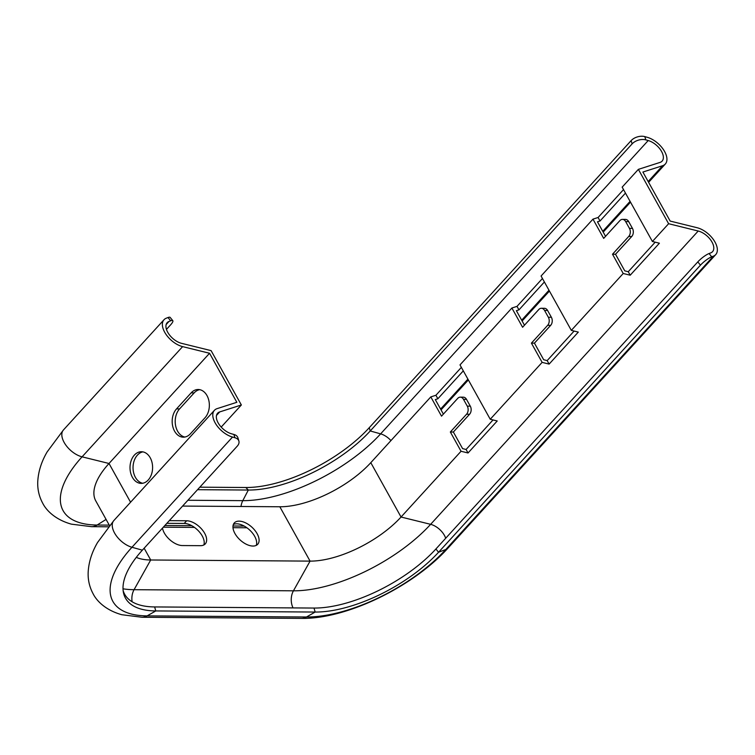 <?xml version="1.0" encoding="UTF-8"?>
<svg xmlns="http://www.w3.org/2000/svg" width="755" height="755" viewBox="0 0 755 755"><rect width="100%" height="100%" fill="white"/><g stroke="black" fill="none" stroke-linecap="round" stroke-linejoin="round"><path stroke-width="1.13" d="M511.881 308.021L522.592 327.274L538.815 309.493A5.757 4.105 90.4 0 1 541.373 308.267A5.757 4.105 90.4 0 1 544.582 310.465L548.356 317.26A5.757 4.105 90.4 0 1 547.639 325.348L531.416 343.119L542.128 362.372L490.24 419.252L459.993 364.91L511.881 308.021L516.996 306.379L518.949 309.88L516.392 310.701L524.47 325.216M541.373 308.267L544.402 308.285A5.757 4.105 90.4 0 1 547.601 310.484L551.386 317.279A5.757 4.105 90.4 0 1 550.659 325.367L534.446 343.138L543.676 359.729L547.177 360.597L549.121 364.099L578.311 332.096L571.318 330.369L541.071 276.019L592.968 219.139L603.679 238.382L619.893 220.611A5.757 4.105 90.4 0 1 622.46 219.384A5.757 4.105 90.4 0 1 625.659 221.583L629.443 228.378A5.757 4.105 90.4 0 1 628.717 236.457L612.503 254.237L623.215 273.489L571.318 330.369M592.968 219.139L598.083 217.497L600.027 220.998L597.469 221.819L605.548 236.334M622.46 219.384L625.48 219.403A5.757 4.105 90.4 0 1 628.688 221.602L632.463 228.397A5.757 4.105 90.4 0 1 631.746 236.485L615.533 254.256L624.762 270.847L628.254 271.715L630.208 275.207L659.398 243.214L652.405 241.487L622.158 187.136L638.371 169.365L660.03 162.419A14.392 7.899 42.4 0 0 662.126 161.108A14.392 7.899 42.4 0 0 660.634 149.962A14.392 7.899 42.4 0 0 648.205 140.543L645.808 139.873A10.079 6.191 163.2 0 0 632.124 143.875L631.142 140.609A10.079 6.191 -16.8 0 1 644.817 136.617L647.214 137.287A18.715 10.277 -137.6 0 1 663.381 149.528A18.715 10.277 -137.6 0 1 665.315 164.024A18.715 10.277 -137.6 0 1 662.597 165.722L642.883 172.046L670.166 221.073L697.11 227.727A18.715 10.277 -137.6 0 1 713.617 239.845A18.715 10.277 -137.6 0 1 715.731 254.605A18.715 10.277 -137.6 0 1 713.39 256.171L711.71 256.804A10.079 2.246 141 0 0 700.461 265.156L697.809 261.891A10.079 2.246 -39 0 1 709.068 253.538L710.738 252.897A14.392 7.899 42.4 0 0 712.541 251.689A14.392 7.899 42.4 0 0 710.917 240.335A14.392 7.899 42.4 0 0 698.215 231.021L668.619 223.716L638.371 169.365M652.405 241.487L668.619 223.716M123.131 590.608A96.442 41.997 150.9 0 0 154.633 606.935L314.005 608.058A96.442 41.997 150.9 0 0 435.909 548.979L697.809 261.891M166.459 329.397L170.554 324.895A10.079 2.246 141 0 0 172.81 320.686A10.079 2.246 141 0 0 170.658 320.809L168.006 317.534L166.336 318.176A18.715 10.277 42.4 0 0 163.995 319.743A18.715 10.277 42.4 0 0 166.1 334.503A18.715 10.277 42.4 0 0 182.616 346.62L82.078 456.832A109.579 47.716 150.9 0 0 97.131 525.036A18.715 13.354 -89.6 0 1 91.582 526.679L71.366 524.149C55.653 519.78 46.461 510.71 42.714 503.236C39.081 496.488 37.429 489.297 37.75 481.662C38.307 471.535 41.45 461.598 47.178 451.858L63.448 429.954A18.715 10.277 42.4 0 0 65.562 444.714A18.715 10.277 42.4 0 0 82.078 456.832L109.013 463.485L209.55 353.264L236.844 402.302L217.129 408.625A18.715 10.277 42.4 0 0 214.411 410.324A18.715 10.277 42.4 0 0 216.345 424.82A18.715 10.277 42.4 0 0 232.512 437.06L131.965 547.271A110.221 47.999 150.9 0 0 147.112 615.882A18.715 13.354 -89.6 0 1 141.997 617.26L121.781 614.721C106.068 610.361 96.876 601.291 93.129 593.817C89.496 587.069 87.844 579.878 88.165 572.243C88.722 562.116 91.865 552.179 97.593 542.43L113.863 520.535A18.715 10.277 42.4 0 0 115.798 535.031A18.715 10.277 42.4 0 0 131.965 547.271L142.365 550.168A97.631 42.516 150.9 0 0 123.433 592.533A97.631 42.516 150.9 0 0 155.785 610.937L315.156 612.05A97.631 42.516 150.9 0 0 438.561 552.254L700.461 265.156M493.034 419.94L466.09 449.48L468.034 452.981L497.224 420.979L490.24 419.252M574.111 331.058L547.177 360.597M655.198 242.176L628.254 271.715M182.578 506.077L279.822 506.765A71.97 31.342 150.9 0 0 370.799 462.673L430.803 396.904L441.515 416.156L457.728 398.376A5.757 4.105 90.4 0 1 460.286 397.149L463.315 397.168A5.757 4.105 90.4 0 1 466.514 399.367L470.299 406.162A5.757 4.105 90.4 0 1 469.582 414.25L453.359 432.02L462.598 448.612L466.09 449.48M461.362 367.374L435.918 395.261L437.862 398.763L435.305 399.584L443.383 414.099M437.862 398.763L463.306 370.865M600.027 220.998L625.48 193.101M518.949 309.88L544.393 281.983M199.82 487.183L245.828 487.503A97.631 42.516 150.9 0 0 369.242 427.707L631.142 140.609M197.536 489.684L248.32 490.042A96.442 41.997 150.9 0 0 370.224 430.963L632.124 143.875M542.449 278.491L516.996 306.379M623.526 189.599L598.083 217.497M430.803 396.904L435.918 395.261M136.287 557.369A71.97 31.342 150.9 0 0 150.698 559.993L310.069 561.116A71.97 31.342 150.9 0 0 401.047 517.024L461.05 451.254L450.339 432.002L466.552 414.231A5.757 4.105 90.4 0 0 467.279 406.143L463.495 399.348A5.757 4.105 90.4 0 0 460.286 397.149M468.034 452.981L461.05 451.254M630.208 275.207L623.215 273.489M549.121 364.099L542.128 362.372M203.803 544.997A15.836 8.692 42.4 0 0 198.886 531.36A15.836 8.692 42.4 0 0 184.211 523.432L166.864 523.319M256.247 545.365A15.836 8.692 42.4 0 0 251.339 531.728A15.836 8.692 42.4 0 0 236.664 523.81A15.836 8.692 42.4 0 0 233.361 524.489M162.485 528.113A15.836 8.692 42.4 0 0 182.351 545.554L200.509 545.676A15.836 8.692 42.4 0 0 205.275 543.893A15.836 8.692 42.4 0 0 202.378 529.934A15.836 8.692 42.4 0 0 186.645 520.771L169.29 520.648M239.09 521.139A15.836 8.692 42.4 0 0 234.324 522.922A15.836 8.692 42.4 0 0 240.165 540.014A15.836 8.692 42.4 0 0 257.719 544.27A15.836 8.692 42.4 0 0 254.831 530.303A15.836 8.692 42.4 0 0 239.09 521.139M130.568 502.226L109.013 463.485A76.293 33.22 150.9 0 0 95.809 500.961L109.494 525.546M142.365 550.168L237.23 446.177A10.079 6.191 163.2 0 0 238.873 441.033A10.079 6.191 163.2 0 0 234.909 437.73L233.918 434.465L231.521 433.795A14.392 7.899 -137.6 0 1 219.082 424.385A14.392 7.899 -137.6 0 1 217.6 413.23A14.392 7.899 -137.6 0 1 219.696 411.928L241.355 404.982L211.098 350.631L181.511 343.327A14.392 7.899 -137.6 0 1 168.809 334.003A14.392 7.899 -137.6 0 1 167.185 322.649A14.392 7.899 -137.6 0 1 168.988 321.451L170.658 320.809M221.206 427.066L241.355 404.982M233.918 434.465A10.079 6.191 -16.8 0 1 237.891 437.768L238.873 441.033M232.512 437.06L234.909 437.73M148.235 480.01A15.836 11.297 -89.6 0 0 152.01 462.419A15.836 11.297 -89.6 0 0 141.421 451.726A15.836 11.297 -89.6 0 0 130.011 467.477A15.836 11.297 -89.6 0 0 141.194 483.389A15.836 11.297 -89.6 0 0 148.235 480.01M204.992 417.789A15.836 11.297 -89.6 0 0 208.767 400.207A15.836 11.297 -89.6 0 0 198.178 389.505A15.836 11.297 -89.6 0 0 191.128 392.883L176.538 408.88A15.836 11.297 -89.6 0 0 172.763 426.471A15.836 11.297 -89.6 0 0 183.361 437.173A15.836 11.297 -89.6 0 0 190.402 433.795L204.992 417.789M182.616 346.62L209.55 353.264M168.006 317.534A10.079 2.246 -39 0 1 170.168 317.421L172.81 320.686M142.704 483.257A15.836 11.297 90.4 0 1 135.409 477.358A15.836 11.297 90.4 0 1 133.899 461.588A15.836 11.297 90.4 0 1 142.931 451.877M184.871 437.041A15.836 11.297 90.4 0 1 175.575 425.48A15.836 11.297 90.4 0 1 179.558 408.908L194.158 392.902A15.836 11.297 90.4 0 1 199.688 389.655M615.533 254.256L612.503 254.237M534.446 343.138L531.416 343.119M453.359 432.02L450.339 432.002M445.686 538.258A14.392 7.899 42.4 0 0 430.633 524.329L698.215 231.021M141.997 617.26L301.377 618.383C346.705 619.27 413.495 586.512 448.159 547.913A18.715 10.277 -137.6 0 1 445.809 549.48L438.561 552.254L435.909 548.979M301.377 618.383A18.715 13.354 -89.6 0 0 306.483 616.995A110.221 47.999 150.9 0 0 445.809 549.48L713.39 256.171M440.59 409.078L467.911 379.133M521.677 320.195L548.989 290.25M602.754 231.313L630.076 201.368M648.167 181.54L662.597 165.722M390.948 440.59A14.392 7.899 42.4 0 0 380.624 433.861L370.224 430.963L369.242 427.707M240.996 506.492A14.392 10.268 90.4 0 1 242.799 500.65A109.041 47.48 150.9 0 0 380.624 433.861L648.205 140.543M293.053 607.907A14.392 10.268 90.4 0 1 293.44 590.816A108.541 47.263 150.9 0 0 430.633 524.329L401.047 517.024L370.799 462.673M154.633 606.935L155.785 610.937L147.112 615.882L306.483 616.995L315.156 612.05L314.005 608.058M187.891 500.263L242.799 500.65L248.32 490.042L245.828 487.503M132.106 601.754A14.392 10.268 90.4 0 1 134.069 589.693L293.44 590.816L310.069 561.116L279.822 506.765M109.258 525.121L97.131 525.036L106.078 519.412M164.854 525.508L191.77 525.697M232.993 525.99L244.224 526.075M123.008 588.806A108.541 47.263 150.9 0 0 134.069 589.693L150.698 559.993L144.148 548.215M216.487 415.429L219.696 411.928M166.147 324.556L168.988 321.451M709.068 253.538L711.71 256.804M644.817 136.617L645.808 139.873M191.128 392.883L194.158 392.902M176.538 408.88L179.558 408.908M184.211 523.432L186.645 520.771M631.746 236.485L628.717 236.457M632.463 228.397L629.443 228.378M628.688 221.602L625.659 221.583M550.659 325.367L547.639 325.348M551.386 317.279L548.356 317.26M547.601 310.484L544.582 310.465M469.582 414.25L466.552 414.231M470.299 406.162L467.279 406.143M466.514 399.367L463.495 399.348M448.159 547.913L715.731 254.605M441.033 409.88L468.355 379.935M522.12 320.998L549.432 291.052M603.198 232.106L630.519 202.161M648.611 182.332L665.315 164.024M91.582 526.679L108.456 526.801M163.325 527.188L194.46 527.405M232.974 527.679L246.913 527.773M113.863 520.535L214.411 410.324M63.448 429.954L163.995 319.743"/></g></svg>
